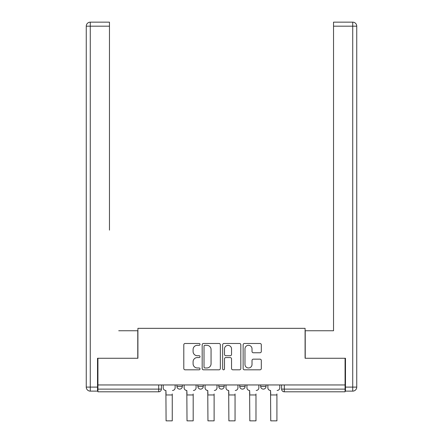 <?xml version="1.0" encoding="UTF-8"?>
<svg xmlns="http://www.w3.org/2000/svg" width="443" height="443" viewBox="0 0 443 443"><rect width="100%" height="100%" fill="white"/><g stroke="black" fill="none" stroke-linecap="round" stroke-linejoin="round"><path stroke-width="0.66" d="M200.031 344.399A0.919 0.919 0 0 0 199.112 343.48L185.119 343.48A1.318 1.318 0 0 0 183.801 344.792L183.801 368.498A1.318 1.318 0 0 0 185.119 369.816L199.112 369.816A0.919 0.919 0 0 0 200.031 368.897A0.919 0.919 0 0 0 199.112 367.972L197.301 367.972A4.214 4.214 0 0 1 193.087 363.758L193.087 361.781A4.214 4.214 0 0 1 197.301 357.567L199.112 357.567A0.919 0.919 0 0 0 200.031 356.648A0.919 0.919 0 0 0 199.112 355.723L197.301 355.723A4.214 4.214 0 0 1 193.087 351.509L193.087 349.538A4.214 4.214 0 0 1 197.301 345.318L199.112 345.318A0.919 0.919 0 0 0 200.031 344.399M260.678 386.434L260.678 384.956L260.678 386.434A2.686 2.686 0 0 0 263.363 389.12A2.686 2.686 0 0 1 260.678 386.434L266.044 386.434A2.686 2.686 0 0 1 263.363 389.12A2.686 2.686 0 0 0 266.044 386.434A2.686 2.686 0 0 1 263.363 389.12M239.746 386.434L239.746 384.956L239.746 386.434A2.686 2.686 0 0 0 242.432 389.12A2.686 2.686 0 0 1 239.746 386.434L245.117 386.434A2.686 2.686 0 0 1 242.432 389.12M218.814 386.434L218.814 384.956L218.814 386.434A2.686 2.686 0 0 0 221.5 389.12A2.686 2.686 0 0 1 218.814 386.434L224.186 386.434A2.686 2.686 0 0 1 221.5 389.12M259.991 352.761A1.318 1.318 0 0 0 261.309 351.443L261.309 344.792A1.318 1.318 0 0 0 259.991 343.48L244.447 343.48A1.318 1.318 0 0 0 243.129 344.792L243.129 368.498A1.318 1.318 0 0 0 244.447 369.816L259.991 369.816A1.318 1.318 0 0 0 261.309 368.498L261.309 360.469A1.318 1.318 0 0 0 259.991 359.151L253.341 359.151A1.318 1.318 0 0 0 252.023 360.469L252.023 364.451A3.522 3.522 0 0 1 248.501 367.972A3.522 3.522 0 0 1 244.973 364.451L244.973 348.846A3.522 3.522 0 0 1 248.501 345.318A3.522 3.522 0 0 1 252.023 348.846L252.023 351.443A1.318 1.318 0 0 0 253.341 352.761L259.991 352.761M97.925 384.956L97.925 358.26L137.911 358.26L137.911 328.335L305.089 328.335L305.089 358.26L345.075 358.26L345.075 384.956L97.925 384.956L97.925 389.12L161.39 389.12L161.39 384.956M220.348 344.792A1.318 1.318 0 0 0 219.03 343.48L203.492 343.48A1.318 1.318 0 0 0 202.174 344.792L202.174 368.498A1.318 1.318 0 0 0 203.492 369.816L219.03 369.816A1.318 1.318 0 0 0 220.348 368.498L220.348 344.792M223.97 343.48L239.508 343.48A1.318 1.318 0 0 1 240.826 344.792L240.826 368.498A1.318 1.318 0 0 1 239.508 369.816L232.857 369.816A1.318 1.318 0 0 1 231.539 368.498L231.539 358.885A1.318 1.318 0 0 0 230.227 357.567L225.814 357.567A1.318 1.318 0 0 0 224.496 358.885L224.496 368.897A0.919 0.919 0 0 1 223.577 369.816A0.919 0.919 0 0 1 222.652 368.897L222.652 344.792A1.318 1.318 0 0 1 223.97 343.48M281.61 384.956L281.61 389.12L345.075 389.12L345.075 391.8L284.295 391.8A2.686 2.686 0 0 1 281.61 389.12L281.61 384.956M345.075 384.956L345.075 389.12M158.705 384.956L158.705 391.8A2.686 2.686 0 0 0 161.39 389.12A2.686 2.686 0 0 1 158.705 391.8L97.925 391.8L97.925 389.12M266.044 384.956L266.044 386.434M245.117 384.956L245.117 386.434L245.117 384.956M224.186 384.956L224.186 386.434L224.186 384.956M197.883 384.956L197.883 386.434L203.254 386.434L203.254 384.956L203.254 386.434A2.686 2.686 0 0 1 200.568 389.12A2.686 2.686 0 0 1 197.883 386.434A2.686 2.686 0 0 0 200.568 389.12A2.686 2.686 0 0 0 203.254 386.434A2.686 2.686 0 0 1 200.568 389.12M176.956 384.956L176.956 386.434L182.322 386.434L182.322 384.956L182.322 386.434A2.686 2.686 0 0 1 179.636 389.12A2.686 2.686 0 0 1 176.956 386.434A2.686 2.686 0 0 0 179.636 389.12A2.686 2.686 0 0 0 182.322 386.434A2.686 2.686 0 0 1 179.636 389.12M204.937 345.318A0.919 0.919 0 0 0 204.018 346.243L204.018 367.053A0.919 0.919 0 0 0 204.937 367.972L206.848 367.972A4.214 4.214 0 0 0 211.062 363.758L211.062 349.538A4.214 4.214 0 0 0 206.848 345.318L204.937 345.318M231.539 348.912A3.522 3.522 0 0 0 228.018 345.385A3.522 3.522 0 0 0 224.496 348.912L224.496 354.411A1.318 1.318 0 0 0 225.814 355.723L230.227 355.723A1.318 1.318 0 0 0 231.539 354.411L231.539 348.912M163.201 387.775L163.201 384.956L163.201 387.775A2.686 2.686 0 0 0 165.887 390.46L166.086 393.949M165.887 390.46L166.086 420.85L172.261 420.85L172.261 393.949M175.14 387.775L175.14 384.956L175.14 387.775A2.686 2.686 0 0 1 172.46 390.46M172.261 420.85L166.086 420.85M184.133 387.775L184.133 384.956L184.133 387.775A2.686 2.686 0 0 0 186.813 390.46L187.018 393.949M186.813 390.46L187.018 420.85L193.187 420.85L193.187 393.949M196.072 387.775L196.072 384.956L196.072 387.775A2.686 2.686 0 0 1 193.392 390.46M205.065 387.775L205.065 384.956L205.065 387.775A2.686 2.686 0 0 0 207.745 390.46L207.95 393.949M207.745 390.46L207.95 420.85L214.119 420.85L214.119 393.949M217.004 387.775L217.004 384.956L217.004 387.775A2.686 2.686 0 0 1 214.323 390.46M97.521 387.104L97.521 391.13L90.278 391.13A4.026 4.026 0 0 1 86.252 387.104L86.252 26.176A4.026 4.026 0 0 1 90.278 22.15L109.465 22.15L109.465 26.176L90.278 26.176L90.278 387.104L97.521 387.104L97.521 358.26L137.773 358.26L137.773 330.749L118.724 330.749M109.465 26.176L109.465 230.122M90.278 22.15A4.026 4.026 0 0 0 86.252 26.176A4.026 4.026 0 0 1 90.278 22.15A4.026 4.026 0 0 0 86.252 26.176L90.278 26.176L90.278 22.15M324.276 330.749L333.535 330.749L333.535 22.15L352.722 22.15A4.026 4.026 0 0 1 356.748 26.176L356.748 387.104L356.748 26.176A4.026 4.026 0 0 0 352.722 22.15L352.722 26.176L333.535 26.176M345.479 387.104L356.748 387.104A4.026 4.026 0 0 1 352.722 391.13L345.479 391.13L345.479 358.26L305.227 358.26L305.227 330.749L333.535 330.749L333.535 230.122M193.187 420.85L187.018 420.85M214.119 420.85L207.95 420.85M225.996 387.775L225.996 384.956L225.996 387.775A2.686 2.686 0 0 0 228.677 390.46L228.881 393.949M228.677 390.46L228.881 420.85L235.05 420.85L235.05 393.949M237.935 387.775L237.935 384.956L237.935 387.775A2.686 2.686 0 0 1 235.255 390.46M246.928 387.775L246.928 384.956L246.928 387.775A2.686 2.686 0 0 0 249.608 390.46L249.813 393.949M249.608 390.46L249.813 420.85L255.982 420.85L255.982 393.949M258.867 387.775L258.867 384.956L258.867 387.775A2.686 2.686 0 0 1 256.187 390.46M267.86 387.775L267.86 384.956L267.86 387.775A2.686 2.686 0 0 0 270.54 390.46L270.739 393.949M270.54 390.46L270.739 420.85L276.914 420.85L276.914 393.949M279.799 387.775L279.799 384.956L279.799 387.775A2.686 2.686 0 0 1 277.113 390.46M235.05 420.85L228.881 420.85M255.982 420.85L249.813 420.85M276.914 420.85L270.739 420.85M284.295 384.956L284.295 391.8M172.261 394.957L166.086 394.957M90.278 391.13L90.278 387.104L86.252 387.104M352.722 391.13L352.722 26.176L356.748 26.176A4.026 4.026 0 0 0 352.722 22.15A4.026 4.026 0 0 1 356.748 26.176M193.187 394.957L187.018 394.957M214.119 394.957L207.95 394.957M235.05 394.957L228.881 394.957M255.982 394.957L249.813 394.957M276.914 394.957L270.739 394.957"/></g></svg>
